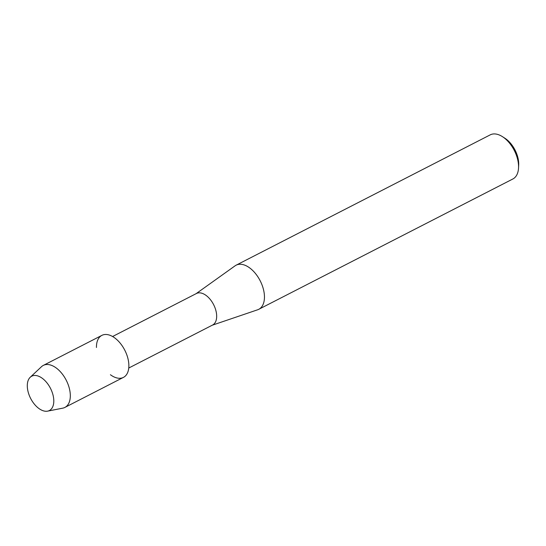 <?xml version="1.0" encoding="UTF-8"?>
<svg xmlns="http://www.w3.org/2000/svg" width="546" height="546" viewBox="0 0 546 546"><rect width="100%" height="100%" fill="white"/><g stroke="black" fill="none" stroke-linecap="round" stroke-linejoin="round"><path stroke-width="0.82" d="M53.795 400.457A19.301 11.125 -117.2 0 0 40.117 376.917A19.301 11.125 -117.2 0 0 27.3 386.275A19.301 11.125 -117.2 0 0 40.977 409.814A19.301 11.125 -117.2 0 0 53.795 400.457A19.301 11.125 -117.2 0 0 44.765 380.425A19.301 11.125 -117.2 0 0 30.242 377.245A19.301 11.125 -117.2 0 0 27.3 386.275A19.301 11.125 -117.2 0 0 34.337 404.115A19.301 11.125 -117.2 0 0 47.625 411.138A19.301 11.125 -117.2 0 0 53.795 400.457M110.429 374.733A23.614 13.609 -117.2 0 0 128.863 365.056A23.614 13.609 -117.2 0 0 112.217 336.309A23.614 13.609 -117.2 0 0 96.451 347.488M128.754 368.031L212.599 325.027A17.711 10.21 -117.2 0 0 216.666 315.772A17.711 10.21 -117.2 0 0 209.309 298.362A17.711 10.21 -117.2 0 0 196.43 293.509L112.585 336.513M212.21 325.225L257.637 309.787A24.795 14.292 -117.2 0 0 258.749 309.316A24.795 14.292 -117.2 0 0 264.448 296.362A24.795 14.292 -117.2 0 0 254.149 271.99A24.795 14.292 -117.2 0 0 236.118 265.192A24.795 14.292 -117.2 0 0 235.087 265.82L196.048 293.707M258.749 309.316L512.858 178.986A24.795 14.292 -117.2 0 0 518.536 167.956A24.795 14.292 -117.2 0 0 518.557 166.032A24.795 14.292 -117.2 0 0 502.491 136.684A24.795 14.292 -117.2 0 0 490.226 134.862L236.118 265.192M518.536 167.956L518.68 165.063A21.253 12.251 -117.2 0 0 518.7 163.411A21.253 12.251 -117.2 0 0 504.934 138.254L502.491 136.684M47.625 411.138L62.77 408.155A23.614 13.609 -117.2 0 0 64.885 407.418A23.614 13.609 -117.2 0 0 70.311 395.086A23.614 13.609 -117.2 0 0 60.504 371.874A23.614 13.609 -117.2 0 0 43.332 365.397A23.614 13.609 -117.2 0 0 41.503 366.694L30.242 377.245M64.885 407.418L123.437 377.388A23.614 13.609 -117.2 0 0 128.863 365.056A23.614 13.609 -117.2 0 0 119.055 341.844A23.614 13.609 -117.2 0 0 101.884 335.367L43.332 365.397"/></g></svg>
